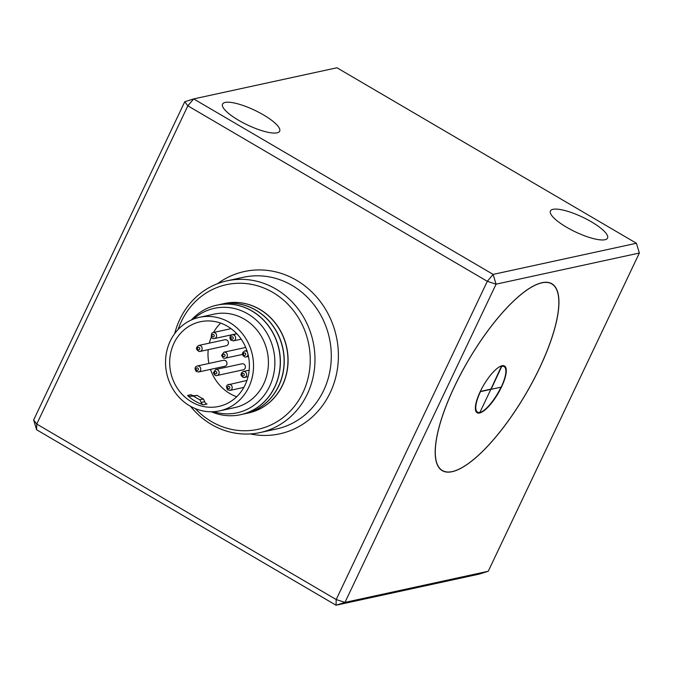 <?xml version="1.0" encoding="UTF-8"?>
<svg xmlns="http://www.w3.org/2000/svg" width="673" height="673" viewBox="0 0 673 673"><rect width="100%" height="100%" fill="white"/><g stroke="black" fill="none" stroke-linecap="round" stroke-linejoin="round"><path stroke-width="1.01" d="M501.469 387.068A27.088 8.328 120.4 0 0 504.523 366.011A27.088 8.328 120.4 0 0 480.185 391.694A27.088 8.328 120.4 0 0 477.132 412.751A27.088 8.328 120.4 0 0 501.469 387.068M505.566 374.381A27.088 8.328 120.4 0 0 504.371 365.935M452.256 471.571A108.16 33.246 -59.6 0 1 442.38 470.52A108.16 33.246 -59.6 0 1 461.131 373.38A108.16 33.246 -59.6 0 1 541.866 282.837A108.16 33.246 -59.6 0 1 551.742 283.888A108.16 33.246 -59.6 0 1 532.982 381.027A108.16 33.246 -59.6 0 1 452.256 471.571M476.989 412.658A27.088 8.328 120.4 0 0 501.04 387.16M490.92 388.666L491.097 389.322L501.183 387.135A26.365 8.101 120.4 0 0 504.153 366.642A26.365 8.101 120.4 0 0 501.747 366.381L491.097 389.322M504.001 366.558A26.365 8.101 120.4 0 0 503.858 366.465A26.365 8.101 120.4 0 0 501.452 366.205L491.113 388.784M490.44 389.928L490.255 389.272L480.312 391.434M475.786 404.212A26.365 8.101 120.4 0 0 477.199 411.952A26.365 8.101 120.4 0 0 477.35 412.036M480.27 391.518L480.472 391.636A26.365 8.101 120.4 0 0 477.502 412.128A26.365 8.101 120.4 0 0 479.908 412.381L490.541 389.987M490.558 389.44L480.472 391.636M553.046 209.328A31.597 8.185 -154.6 0 1 587.058 219.415A31.597 8.185 -154.6 0 1 607.534 238.082A31.597 8.185 -154.6 0 1 604.934 239.731A31.597 8.185 -154.6 0 1 570.923 229.644A31.597 8.185 -154.6 0 1 550.447 210.977A31.597 8.185 -154.6 0 1 553.046 209.328M225.161 102.431A31.597 8.185 -154.6 0 1 259.172 112.517A31.597 8.185 -154.6 0 1 279.648 131.193A31.597 8.185 -154.6 0 1 277.049 132.842A31.597 8.185 -154.6 0 1 243.037 122.747A31.597 8.185 -154.6 0 1 222.561 104.079A31.597 8.185 -154.6 0 1 225.161 102.431M539.62 367.954A108.336 33.297 120.4 0 0 551.835 283.728A108.336 33.297 120.4 0 0 454.502 386.453A108.336 33.297 120.4 0 0 442.287 470.671A108.336 33.297 120.4 0 0 539.62 367.954M215.705 369.502L241.952 363.799A3.071 2.81 77.7 0 1 245.418 366.692A3.071 2.81 77.7 0 1 243.256 369.797L217.009 375.509A3.071 2.81 77.7 0 0 219.171 372.396A3.071 2.81 77.7 0 0 215.705 369.502L213.4 372.665C214.477 375.172 215.68 376.123 217.009 375.509M198.703 345.451C195.641 347.596 195.793 349.615 199.158 351.499L200.007 351.449A3.071 2.81 77.7 0 0 199.469 345.4A3.071 2.81 77.7 0 0 198.703 345.451L224.95 339.739A3.071 2.81 77.7 0 1 228.408 342.557A3.071 2.81 77.7 0 1 226.254 345.745L200.007 351.449A3.071 2.81 77.7 0 1 199.242 351.499M223.318 360.324A3.071 2.81 77.7 0 1 226.902 362.554A3.071 2.81 77.7 0 1 224.622 366.305M195.296 408.612A74.03 67.788 -102.3 0 0 302.943 392.628A74.03 67.788 -102.3 0 0 272.834 292.419A74.03 67.788 -102.3 0 0 181.382 321.391A74.03 67.788 -102.3 0 0 178.101 329.509M174.702 333.606A77.639 71.094 77.7 0 1 179.834 319.347A77.639 71.094 77.7 0 1 227.087 280.826A77.639 71.094 77.7 0 1 299.628 311.019A77.639 71.094 77.7 0 1 307.325 394.05A77.639 71.094 77.7 0 1 260.072 432.571A77.639 71.094 77.7 0 1 190.501 406.299M218.818 304.776A56.036 51.308 77.7 0 1 220.668 304.331A56.036 51.308 77.7 0 1 273.019 326.119A56.036 51.308 77.7 0 1 278.58 386.05A56.036 51.308 77.7 0 1 244.476 413.853A56.036 51.308 77.7 0 1 242.608 414.215M220.736 304.314A56.036 51.308 77.7 0 1 220.803 304.305A56.036 51.308 77.7 0 1 273.154 326.094A56.036 51.308 77.7 0 1 278.715 386.024A56.036 51.308 77.7 0 1 244.61 413.819A56.036 51.308 77.7 0 1 244.543 413.836M216.883 305.155A56.036 51.308 77.7 0 1 216.958 305.138A56.036 51.308 77.7 0 1 269.309 326.927A56.036 51.308 77.7 0 1 274.862 386.857A56.036 51.308 77.7 0 1 240.757 414.661A56.036 51.308 77.7 0 1 240.69 414.669M191.401 319.969A56.036 51.308 77.7 0 1 216.815 305.172A56.036 51.308 77.7 0 1 269.175 326.96A56.036 51.308 77.7 0 1 274.727 386.891A56.036 51.308 77.7 0 1 240.623 414.686A56.036 51.308 77.7 0 1 211.356 411.775M193.445 319.12A53.478 48.961 77.7 0 1 255.908 319.759A53.478 48.961 77.7 0 1 269.612 386.31A53.478 48.961 77.7 0 1 213.577 411.699M199.368 317.345L214.266 314.106A47.85 43.812 77.7 0 1 258.97 332.706A47.85 43.812 77.7 0 1 263.715 383.879A47.85 43.812 77.7 0 1 234.591 407.619L219.701 410.858A47.85 43.812 77.7 0 1 174.997 392.25A47.85 43.812 77.7 0 1 170.252 341.076A47.85 43.812 77.7 0 1 199.368 317.345A47.85 43.812 77.7 0 1 244.072 335.945A47.85 43.812 77.7 0 1 248.817 387.118A47.85 43.812 77.7 0 1 219.701 410.858M213.518 332.47A43.333 39.682 77.7 0 1 220.685 323.116M173.954 343.247A43.333 39.682 77.7 0 1 200.327 321.753A43.333 39.682 77.7 0 1 240.816 338.603A43.333 39.682 77.7 0 1 245.115 384.948A43.333 39.682 77.7 0 1 218.742 406.442A43.333 39.682 77.7 0 1 178.252 389.591A43.333 39.682 77.7 0 1 173.954 343.247M224.589 303.481A56.036 51.308 77.7 0 1 224.656 303.464A56.036 51.308 77.7 0 1 277.007 325.252A56.036 51.308 77.7 0 1 282.567 385.183A56.036 51.308 77.7 0 1 248.463 412.986A56.036 51.308 77.7 0 1 248.396 413.003M222.67 303.935A56.036 51.308 77.7 0 1 224.521 303.498A56.036 51.308 77.7 0 1 276.872 325.286A56.036 51.308 77.7 0 1 282.433 385.217A56.036 51.308 77.7 0 1 248.329 413.012A56.036 51.308 77.7 0 1 246.461 413.382M199.923 399.779L203.473 399.005A39.791 36.435 77.7 0 1 197.214 395.371L193.673 396.145A39.791 36.435 -102.3 0 0 199.923 399.779L201.151 402.479A3.609 3.306 77.7 0 0 203.473 404.818A43.333 39.682 77.7 0 1 187.565 395.455L191.107 394.689A3.609 3.306 -102.3 0 0 193.546 395.598M236.694 396.759A43.333 39.682 77.7 0 1 210.506 369.384M208.908 363.445A43.333 39.682 77.7 0 1 208.209 349.666M209.328 343.137A43.333 39.682 77.7 0 1 211.288 337.131M193.673 396.145L190.896 396.178L197.214 395.371M203.473 399.005L204.701 401.705A3.609 3.306 -102.3 0 0 207.015 404.052L203.473 404.818M190.896 396.178A3.609 3.306 77.7 0 1 187.565 395.455M204.701 401.705L201.151 402.479M488.245 571.259L639.35 253.031L496.068 284.174L344.963 602.402L488.245 571.259L479.319 574.086L336.046 605.229L36.586 429.744L33.65 419.969L184.755 101.741L187.851 105.829L36.746 424.066L336.197 599.55L487.302 281.314L187.851 105.829L193.681 98.914L493.132 274.399L636.414 243.256L336.954 67.771L193.681 98.914L184.755 101.741M336.046 605.229L344.963 602.402L336.197 599.55L336.046 605.229M496.068 284.174L493.132 274.399L487.302 281.314L496.068 284.174M636.414 243.256L639.35 253.031M36.586 429.744L36.746 424.066L33.65 419.969M260.072 432.571L276.384 429.021A77.639 71.094 -102.3 0 0 323.637 390.508A77.639 71.094 -102.3 0 0 315.94 307.468A77.639 71.094 -102.3 0 0 243.407 277.284L227.087 280.826M217.572 283.67A83.057 76.049 77.7 0 1 311.725 291.863A83.057 76.049 77.7 0 1 330.216 392.653A83.057 76.049 77.7 0 1 250.238 433.934M216.807 372.615A1.262 1.161 -102.3 0 0 215.562 371.403A1.262 1.161 -102.3 0 0 214.485 372.707A1.262 1.161 -102.3 0 0 215.73 373.919A1.262 1.161 -102.3 0 0 216.807 372.615M234.574 335.533A3.071 2.81 77.7 0 1 233.464 340.849L230.873 340.143C229.3 337.669 229.729 335.903 232.16 334.851A3.071 2.81 77.7 0 1 234.574 335.533M231.377 338.956A1.262 1.161 -102.3 0 0 233.009 338.822A1.262 1.161 -102.3 0 0 232.833 337.047A1.262 1.161 -102.3 0 0 231.201 337.181A1.262 1.161 -102.3 0 0 231.377 338.956M215.629 337.955A3.071 2.81 77.7 0 1 214.46 338.553C211.457 338.982 210.59 337.198 211.86 333.202L213.156 332.555A3.071 2.81 77.7 0 1 215.629 337.955M212.348 334.717A1.262 1.161 -102.3 0 0 212.205 336.483A1.262 1.161 -102.3 0 0 213.846 336.702A1.262 1.161 -102.3 0 0 213.98 334.927A1.262 1.161 -102.3 0 0 212.348 334.717M198.695 347.344A1.262 1.161 -102.3 0 0 197.483 348.505A1.262 1.161 -102.3 0 0 198.602 349.859A1.262 1.161 -102.3 0 0 199.805 348.698A1.262 1.161 -102.3 0 0 198.695 347.344M225.236 358.179C223.907 358.793 222.704 357.843 221.627 355.336L223.932 352.172A3.071 2.81 77.7 0 1 227.398 355.066A3.071 2.81 77.7 0 1 225.236 358.179L242.33 354.461M225.034 355.285A1.262 1.161 -102.3 0 0 223.798 354.074A1.262 1.161 -102.3 0 0 222.721 355.378A1.262 1.161 -102.3 0 0 223.958 356.589A1.262 1.161 -102.3 0 0 225.034 355.285M248.043 354.528A3.071 2.81 77.7 0 1 245.906 356.984L244.93 357.026C241.7 355.151 241.59 353.14 244.602 350.986A3.071 2.81 77.7 0 1 247.37 352.046M244.636 352.888A1.262 1.161 -102.3 0 0 243.382 353.99A1.262 1.161 -102.3 0 0 244.45 355.386A1.262 1.161 -102.3 0 0 245.704 354.284A1.262 1.161 -102.3 0 0 244.636 352.888M248.043 376.737L243.508 377.553C240.278 375.677 240.168 373.666 243.18 371.513A3.071 2.81 77.7 0 1 246.646 374.39A3.071 2.81 77.7 0 1 243.601 377.545M243.214 373.414A1.262 1.161 -102.3 0 0 241.96 374.516A1.262 1.161 -102.3 0 0 243.029 375.913A1.262 1.161 -102.3 0 0 244.282 374.811A1.262 1.161 -102.3 0 0 243.214 373.414M227.718 384.863A3.071 2.81 77.7 0 1 231.949 386.226A3.071 2.81 77.7 0 1 230.031 390.399L243.853 387.396M229.358 388.599A1.262 1.161 -102.3 0 0 229.611 386.849A1.262 1.161 -102.3 0 0 227.987 386.512A1.262 1.161 -102.3 0 0 227.735 388.262A1.262 1.161 -102.3 0 0 229.358 388.599M223.529 360.265L197.054 366.036A3.071 2.81 77.7 0 1 200.655 368.266A3.071 2.81 77.7 0 1 198.585 371.976L224.832 366.272M197.584 370.343A1.262 1.161 -102.3 0 0 198.333 368.787A1.262 1.161 -102.3 0 0 196.869 367.912A1.262 1.161 -102.3 0 0 196.121 369.469A1.262 1.161 -102.3 0 0 197.584 370.343M248.472 356.421L245.906 356.984A3.071 2.81 77.7 0 1 245.022 357.018M211.978 333.152A3.071 2.81 77.7 0 1 213.156 332.555L231.083 328.66M440.722 469.544L442.38 470.52M550.085 282.912L551.742 283.888M233.464 340.849L241.203 339.167M214.46 338.553L236.787 333.699M223.932 352.172L245.712 347.445M244.602 350.986L246.873 350.49M243.18 371.513L249.17 370.209M246.949 380.438L227.617 384.914C226.195 385.797 226.212 387.446 227.651 389.86L230.031 390.399M197.054 366.036C194.758 366.953 194.48 368.762 196.222 371.454L198.585 371.976M232.16 334.851L236.904 333.816"/></g></svg>
